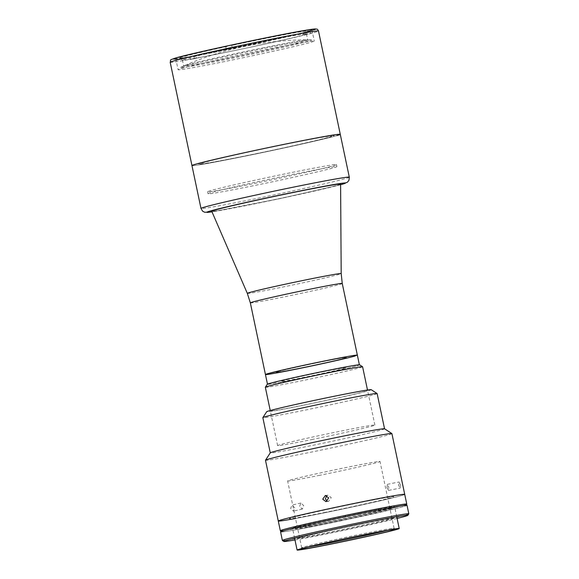 <?xml version="1.0" encoding="UTF-8"?>
<svg xmlns="http://www.w3.org/2000/svg" width="579" height="579" viewBox="0 0 579 579"><rect width="100%" height="100%" fill="white"/><g stroke="black" fill="none" stroke-linecap="round" stroke-linejoin="round"><path stroke-width="0.43" stroke-dasharray="2.9 2.17" d="M308.441 41.109A67.092 1.621 -11.9 0 1 232.497 58.226A67.092 1.621 -11.9 0 1 180.547 67.374A67.092 1.621 -11.9 0 1 183.261 66.476A67.092 1.621 -11.9 0 1 252.176 50.814A67.092 1.621 -11.9 0 1 311.082 39.871A67.092 1.621 -11.9 0 1 308.441 41.109M340.271 134.314A75.791 1.831 -11.9 0 1 243.745 156.439A75.791 1.831 -11.9 0 1 191.953 165.572A75.791 1.831 168.1 0 0 254.977 154.137A75.791 1.831 168.1 0 0 336.819 135.616M311.097 42.231A69.574 1.679 168.1 0 0 314.267 41.037A69.574 1.679 168.1 0 0 256.403 51.538A69.574 1.679 168.1 0 0 181.278 68.539A69.574 1.679 168.1 0 0 178.108 69.733A69.574 1.679 168.1 0 0 235.964 59.232A69.574 1.679 168.1 0 0 311.097 42.231M308.745 31.049A69.574 1.679 168.1 0 0 311.915 29.855A69.574 1.679 168.1 0 0 254.051 40.356A69.574 1.679 168.1 0 0 178.918 57.357A69.574 1.679 168.1 0 0 175.748 58.551A69.574 1.679 168.1 0 0 233.612 48.05A69.574 1.679 168.1 0 0 308.745 31.049M201.203 163.097A69.574 1.679 168.1 0 0 245.576 155.903A69.574 1.679 168.1 0 0 331.022 136.789A69.574 1.679 168.1 0 0 286.648 143.983A69.574 1.679 168.1 0 0 201.203 163.097M214.729 210.083A65.847 1.585 168.1 0 0 211.726 211.212A65.847 1.585 168.1 0 0 211.733 211.219A65.847 1.585 168.1 0 0 266.644 201.246A65.847 1.585 168.1 0 0 337.593 185.186A65.847 1.585 168.1 0 0 340.597 184.064A65.847 1.585 168.1 0 0 340.597 184.057A65.847 1.585 168.1 0 0 285.838 193.994A65.847 1.585 168.1 0 0 214.729 210.083M210.633 190.636A65.847 1.585 168.1 0 0 207.629 191.765A65.847 1.585 168.1 0 0 262.396 181.828A65.847 1.585 168.1 0 0 333.497 165.739A65.847 1.585 168.1 0 0 336.5 164.61A65.847 1.585 168.1 0 0 281.734 174.547A65.847 1.585 168.1 0 0 210.633 190.636M355.216 355.969A46.964 1.129 168.1 0 0 357.359 355.166A46.964 1.129 168.1 0 1 316.496 364.929A46.964 1.129 168.1 0 1 266.521 374.548A46.964 1.129 168.1 0 1 265.443 374.533M274.649 372.217L272.81 372.746L274.649 372.217M320.831 363.764L319 364.292L320.831 363.764M341.472 357.771L339.641 358.3L341.472 357.771M277.782 371.66A36.028 0.868 168.1 0 0 300.762 367.933A36.028 0.868 168.1 0 0 345.012 358.039A36.028 0.868 168.1 0 0 322.033 361.766A36.028 0.868 168.1 0 0 277.782 371.66M232.193 47.753L234.025 47.572A63.364 1.527 168.1 0 0 228.09 48.853A63.364 1.527 168.1 0 0 182.399 59.992A63.364 1.527 168.1 0 0 182.428 60.028A63.364 1.527 168.1 0 0 196.65 57.98A63.364 1.527 168.1 0 0 200.754 57.227A63.364 1.527 168.1 0 0 225.701 52.356A63.364 1.527 168.1 0 0 302.535 35.232L304.337 32.33L310.141 31.15L310.655 33.582L302.535 35.232A63.364 1.527 168.1 0 0 304.366 34.697A63.364 1.527 168.1 0 0 306.4 33.9A63.364 1.527 168.1 0 0 306.407 33.864A63.364 1.527 168.1 0 0 263.105 41.5A63.364 1.527 168.1 0 0 234.025 47.572L232.99 45.191L231.68 45.321L232.193 47.753A72.064 1.737 -11.9 0 0 226.259 49.034L225.745 46.602L227.055 46.479L228.09 48.853L226.259 49.034M264.386 47.579A63.364 1.527 168.1 0 0 183.681 66.071A63.364 1.527 168.1 0 0 226.982 58.436A63.364 1.527 168.1 0 0 307.688 39.937A63.364 1.527 168.1 0 0 264.386 47.579M311.972 30.622L306.175 31.794L304.366 34.697L312.486 33.054L311.972 30.622A72.064 1.737 168.1 0 0 231.68 45.321M306.175 31.794A65.847 1.585 168.1 0 0 308.317 30.962A65.847 1.585 168.1 0 0 263.329 38.858A65.847 1.585 168.1 0 0 232.99 45.191M194.464 58.696L193.958 56.264L198.445 55.215L200.754 57.227L194.464 58.696A72.064 1.737 -11.9 0 1 190.368 59.449L196.65 57.98L194.341 55.968L189.854 57.017L190.368 59.449M198.445 55.215A65.847 1.585 168.1 0 0 304.337 32.33M227.055 46.479A65.847 1.585 168.1 0 0 179.483 58.11A65.847 1.585 168.1 0 0 194.341 55.968M225.745 46.602A72.064 1.737 168.1 0 0 189.854 57.017M193.958 56.264A72.064 1.737 168.1 0 0 310.141 31.15M312.486 33.054A72.064 1.737 -11.9 0 1 310.655 33.582M359.631 364.813A47.21 1.136 -11.9 0 1 299.517 378.615A47.21 1.136 -11.9 0 1 267.259 384.275M265.334 387.25A49.7 1.201 168.1 0 0 299.292 381.264A49.7 1.201 168.1 0 0 362.592 366.753M311.589 439.599A49.7 1.201 168.1 0 0 374.888 425.095A49.7 1.201 168.1 0 0 340.922 431.087A49.7 1.201 168.1 0 0 277.623 445.591A49.7 1.201 168.1 0 0 311.589 439.599M343.854 367.397L341.364 368.121L343.854 367.397M277.023 381.843L274.533 382.567L277.023 381.843M323.35 371.696A33.546 0.811 -11.9 0 1 344.744 368.23A33.546 0.811 -11.9 0 1 303.548 377.443A33.546 0.811 -11.9 0 1 282.154 380.917A33.546 0.811 -11.9 0 1 323.35 371.696M323.212 373.39L320.715 374.114L323.212 373.39M253.045 185.801A65.847 1.585 -11.9 0 1 208.042 193.741A65.847 1.585 -11.9 0 1 291.917 174.518A65.847 1.585 -11.9 0 1 336.913 166.578A65.847 1.585 -11.9 0 1 253.045 185.801M340.597 184.108A65.847 1.585 -11.9 0 1 256.729 203.301A65.847 1.585 -11.9 0 1 211.748 211.263M285.917 144.2A67.092 1.621 -11.9 0 1 328.706 137.259A67.092 1.621 -11.9 0 1 246.307 155.693A67.092 1.621 -11.9 0 1 203.518 162.627A67.092 1.621 -11.9 0 1 285.917 144.2M406.552 504.273A64.609 1.556 -11.9 0 1 324.479 522.946A64.609 1.556 -11.9 0 1 280.605 530.82M295.522 518.466A64.609 1.556 -11.9 0 0 322.431 513.226A64.609 1.556 -11.9 0 0 404.721 494.365A64.609 1.556 -11.9 0 1 322.431 513.226A64.609 1.556 -11.9 0 1 278.282 521.013M358.951 512.943A52.182 1.259 -11.9 0 1 394.61 506.654A52.182 1.259 -11.9 0 1 328.148 521.882A52.182 1.259 -11.9 0 1 292.489 528.171A52.182 1.259 -11.9 0 1 358.951 512.943M308.593 546.967A47.21 1.136 -11.9 0 1 301.71 547.806A47.21 1.136 -11.9 0 1 301.717 547.777A47.21 1.136 -11.9 0 1 361.839 534.033A47.21 1.136 -11.9 0 1 394.082 528.316A47.21 1.136 -11.9 0 1 394.104 528.337A47.21 1.136 -11.9 0 1 387.46 530.342M319.883 475.272A47.21 1.136 -11.9 0 1 287.618 480.961A47.21 1.136 -11.9 0 1 347.755 467.181A47.21 1.136 -11.9 0 1 380.019 461.492A47.21 1.136 -11.9 0 1 319.883 475.272M408.81 513.855A64.609 1.556 -11.9 0 1 326.527 532.673A64.609 1.556 -11.9 0 1 282.407 540.489M407.023 505.308A64.609 1.556 -11.9 0 1 324.739 524.161A64.609 1.556 -11.9 0 1 280.591 531.949M397.093 518.437A63.364 1.527 -11.9 0 1 327.149 533.78A63.364 1.527 -11.9 0 1 294.972 539.961M360.529 524.096A49.7 1.201 -11.9 0 1 392.222 518.958A49.7 1.201 -11.9 0 1 331.188 532.608A49.7 1.201 -11.9 0 1 299.488 537.746A49.7 1.201 -11.9 0 1 360.529 524.096M358.473 514.369A49.7 1.201 -11.9 0 1 390.174 509.231A49.7 1.201 -11.9 0 1 329.14 522.888A49.7 1.201 -11.9 0 1 297.44 528.026A49.7 1.201 -11.9 0 1 358.473 514.369M309.02 527.274L308.766 526.058L341.813 519.363L342.066 520.579A64.356 1.549 168.1 0 0 406.784 505.358A64.356 1.549 168.1 0 0 378.594 509.983L345.547 516.678A64.356 1.549 168.1 0 0 280.829 531.898A64.356 1.549 168.1 0 0 309.02 527.274L342.066 520.579M341.813 519.363A64.356 1.549 168.1 0 0 406.523 504.143M280.576 530.682A64.356 1.549 168.1 0 0 308.766 526.058M371.219 389.689A53.427 1.288 -11.9 0 1 303.193 405.314A53.427 1.288 -11.9 0 1 266.695 411.72M377.124 393.554A58.392 1.411 -11.9 0 1 302.752 410.598A58.392 1.411 -11.9 0 1 262.844 417.64M384.528 428.771A58.392 1.411 -11.9 0 1 384.557 428.8A58.392 1.411 -11.9 0 1 310.178 445.844A58.392 1.411 -11.9 0 1 270.277 452.887A58.392 1.411 -11.9 0 1 270.284 452.85L270.277 452.887M391.911 433.599A64.609 1.556 -11.9 0 1 309.627 452.452A64.609 1.556 -11.9 0 1 265.479 460.24M294.754 507.747L291.939 505.112L290.651 508.5L293.35 511.163L294.754 507.747M327.258 501.211L328.597 501.392L331.282 497.658L327.996 495.204L326.722 495.638M299.632 506.401L300.914 503.013L303.736 505.648L302.325 509.064L299.632 506.401M400.422 484.775L398.96 481.981L398.584 485.303L400.19 488.068L400.422 484.775M386.982 487.656L387.365 484.326L388.813 487.12L388.596 490.413L386.982 487.656M325.731 512.263A53.427 1.288 -11.9 0 1 291.657 517.792A53.427 1.288 -11.9 0 1 357.272 503.115A53.427 1.288 -11.9 0 1 391.346 497.593A53.427 1.288 -11.9 0 1 325.731 512.263M304.293 404.989A49.7 1.201 -11.9 0 1 272.6 410.127A49.7 1.201 -11.9 0 1 333.634 396.477A49.7 1.201 -11.9 0 1 365.327 391.339A49.7 1.201 -11.9 0 1 304.293 404.989M268.576 384.275A46.964 1.129 168.1 0 0 318.544 374.649A46.964 1.129 168.1 0 0 359.407 364.886A46.964 1.129 168.1 0 0 358.329 364.871A46.964 1.129 168.1 0 0 308.354 374.497A46.964 1.129 168.1 0 0 267.491 384.261A46.964 1.129 168.1 0 0 268.576 384.275M277.45 372.188A35.536 0.854 168.1 0 0 318.891 364.126A35.536 0.854 168.1 0 0 345.352 357.511A35.536 0.854 168.1 0 0 303.91 365.573A35.536 0.854 168.1 0 0 277.45 372.188M336.406 358.937L344.715 357.142L336.406 358.937M269.575 373.383L277.884 371.588L269.575 373.383M315.758 364.929L324.066 363.127L315.758 364.929M170.183 62.264A75.791 1.831 168.1 0 0 233.207 50.829A75.791 1.831 168.1 0 0 315.048 32.308A75.791 1.831 168.1 0 0 318.501 31.005M175.444 58.066A73.301 1.766 168.1 0 0 222.191 50.482A73.301 1.766 168.1 0 0 312.219 30.347A73.301 1.766 168.1 0 0 314.404 29.667M250.345 302.868A46.964 1.129 168.1 0 0 289.399 295.782A46.964 1.129 168.1 0 0 340.112 284.303A46.964 1.129 168.1 0 0 342.254 283.5M247.32 293.372A47.963 1.158 168.1 0 0 287.322 286.106A47.963 1.158 168.1 0 0 339.005 274.41A47.963 1.158 168.1 0 0 341.19 273.592M340.604 184.73A70.819 1.708 -11.9 0 1 255.267 203.728A70.819 1.708 -11.9 0 1 211.994 211.834L279.816 198.633L340.604 184.744M349.303 177.174A75.791 1.831 -11.9 0 1 252.77 199.292A75.791 1.831 -11.9 0 1 200.985 208.426M311.082 39.871A308.129 308.129 0 0 0 180.547 67.374M311.915 29.855L314.267 41.037M175.748 58.551L178.108 69.733M207.629 191.765L208.042 193.741M336.5 164.61L336.913 166.578M182.399 59.992L183.681 66.071M306.4 33.9L308.317 30.962M182.428 60.028L179.483 58.11M306.407 33.864L307.688 39.937M374.888 425.095L367.499 390.022M277.623 445.591L270.234 410.518M396.738 516.743L394.61 506.654M301.717 547.777L300.754 549.254M301.71 547.806L287.618 480.961M394.104 528.337L380.019 461.492M394.082 528.316L395.558 529.271M294.617 538.26L292.489 528.171M327.996 495.204L325.376 495.458M300.914 503.013L291.939 505.112M387.365 484.326L398.96 481.981M388.596 490.413L400.19 488.068M302.325 509.064L293.35 511.163M328.597 501.392L325.977 501.646"/><path stroke-width="0.87" d="M195.405 164.27A75.791 1.831 168.1 0 0 191.953 165.572A75.791 1.831 -11.9 0 1 288.487 143.454A75.791 1.831 -11.9 0 1 340.271 134.314A75.791 1.831 168.1 0 0 277.247 145.756A75.791 1.831 168.1 0 0 195.405 164.27M336.819 135.616A75.791 1.831 168.1 0 0 340.271 134.314L318.501 31.005A75.791 1.831 168.1 0 0 255.477 42.448A75.791 1.831 168.1 0 0 173.635 60.961A75.791 1.831 168.1 0 0 170.183 62.264L200.985 208.426A75.791 1.831 -11.9 0 1 297.512 186.308A75.791 1.831 -11.9 0 1 349.303 177.174L340.271 134.314M211.748 211.263A65.847 1.585 -11.9 0 1 211.733 211.241L247.32 293.372A47.963 1.158 168.1 0 1 249.506 292.547A47.963 1.158 168.1 0 1 301.413 280.801A47.963 1.158 168.1 0 1 341.19 273.592L342.254 283.5L357.359 355.166A46.964 1.129 168.1 0 0 318.298 362.251A46.964 1.129 168.1 0 0 267.585 373.73A46.964 1.129 168.1 0 0 265.443 374.533A46.964 1.129 168.1 0 0 304.503 367.448A46.964 1.129 168.1 0 0 355.216 355.969M265.341 387.221L267.259 384.275A47.21 1.136 -11.9 0 1 327.388 370.531A47.21 1.136 -11.9 0 1 359.631 364.813L362.57 366.731A49.7 1.201 168.1 0 0 328.633 372.746A49.7 1.201 168.1 0 0 265.341 387.221A49.7 1.201 168.1 0 0 265.334 387.25L270.234 410.518M367.499 390.022L362.592 366.753A49.7 1.201 168.1 0 0 362.57 366.731M211.733 211.241A65.847 1.585 -11.9 0 1 295.608 192.018A65.847 1.585 -11.9 0 1 340.604 184.079A65.847 1.585 -11.9 0 1 340.597 184.108M280.605 530.82A64.609 1.556 -11.9 0 1 280.33 530.733A64.609 1.556 -11.9 0 1 362.62 511.879A64.609 1.556 -11.9 0 1 406.769 504.092A64.609 1.556 -11.9 0 1 406.552 504.273M295.522 518.466A64.609 1.556 -11.9 0 1 278.282 521.013A64.609 1.556 -11.9 0 1 360.572 502.152A64.609 1.556 -11.9 0 1 404.721 494.365L391.911 433.599A64.609 1.556 -11.9 0 0 391.889 433.562A64.609 1.556 -11.9 0 0 347.769 441.386A64.609 1.556 -11.9 0 0 265.486 460.204A64.609 1.556 -11.9 0 0 265.479 460.24L278.282 521.013A64.609 1.556 -11.9 0 1 360.572 502.152A64.609 1.556 -11.9 0 1 404.721 494.365L406.769 504.092M363.561 534.822A52.182 1.259 -11.9 0 1 399.221 528.533A52.182 1.259 -11.9 0 1 332.759 543.761A52.182 1.259 -11.9 0 1 297.099 550.05A52.182 1.259 -11.9 0 1 363.561 534.822M333.859 543.442A48.455 1.165 -11.9 0 1 300.754 549.254A48.455 1.165 -11.9 0 1 362.461 535.141A48.455 1.165 -11.9 0 1 395.558 529.271A48.455 1.165 -11.9 0 1 333.859 543.442M387.46 530.342A47.21 1.136 -11.9 0 1 333.967 542.118A47.21 1.136 -11.9 0 1 308.593 546.967M294.972 539.961A63.364 1.527 -11.9 0 1 283.876 541.452L282.407 540.489A64.609 1.556 -11.9 0 1 282.378 540.46A64.609 1.556 -11.9 0 1 364.669 521.599A64.609 1.556 -11.9 0 1 408.817 513.812A64.609 1.556 -11.9 0 1 408.81 513.855L407.848 515.324A63.364 1.527 -11.9 0 1 397.093 518.437M282.378 540.46L280.591 531.949A64.609 1.556 -11.9 0 1 362.874 513.095A64.609 1.556 -11.9 0 1 407.023 505.308L408.817 513.812M283.876 541.452A63.364 1.527 -11.9 0 1 364.56 522.924A63.364 1.527 -11.9 0 1 407.848 515.324M406.755 505.221L406.523 504.143A64.356 1.549 168.1 0 0 378.34 508.767L378.594 509.976M345.547 516.671L345.294 515.462A64.356 1.549 168.1 0 0 280.576 530.682L280.801 531.768M345.294 515.462L378.34 508.767M262.859 417.604L266.695 411.72A53.427 1.288 -11.9 0 1 334.734 396.159A53.427 1.288 -11.9 0 1 371.219 389.689L377.103 393.525A58.392 1.411 -11.9 0 1 377.124 393.554A58.392 1.411 -11.9 0 0 337.224 400.596A58.392 1.411 -11.9 0 0 262.859 417.604A58.392 1.411 -11.9 0 0 262.844 417.64L270.27 452.865A58.392 1.411 -11.9 0 1 344.65 435.842A58.392 1.411 -11.9 0 1 384.528 428.771L391.889 433.562M322.727 499.192L325.376 495.458L328.662 497.911L325.977 501.646L322.727 499.192M326.722 495.638L325.347 498.939L327.258 501.211M359.378 364.777L357.359 355.166A46.964 1.129 168.1 0 0 356.273 355.151A46.964 1.129 168.1 0 0 306.305 364.77A46.964 1.129 168.1 0 0 265.443 374.533L250.345 302.868A46.964 1.129 168.1 0 1 252.48 302.064A46.964 1.129 168.1 0 1 303.193 290.586A46.964 1.129 168.1 0 1 342.254 283.5M314.404 29.667A73.301 1.766 168.1 0 0 261.1 38.815A73.301 1.766 168.1 0 0 175.444 58.066M200.985 208.426L202.556 211.14L204.763 212.29L212.001 211.842A70.819 1.708 -11.9 0 1 225.231 207.202A70.819 1.708 -11.9 0 1 297.07 191.591A70.819 1.708 -11.9 0 1 340.604 184.73L347.407 182.233L348.963 180.279L349.303 177.174M170.183 62.264C171.42 59.253 168.243 60.672 175.263 58.11C190.238 53.514 275.249 35.333 304.344 30.484L315.077 28.95L316.887 29.138C317.292 29.03 317.828 29.652 318.501 31.005M341.19 273.592L340.597 184.071M247.32 293.372L250.345 302.868M399.221 528.533L396.738 516.743M297.099 550.05L294.617 538.26M280.33 530.733L278.282 521.013M270.284 452.85L265.486 460.204M384.55 428.786L377.124 393.554M267.469 384.145L265.443 374.533"/></g></svg>
